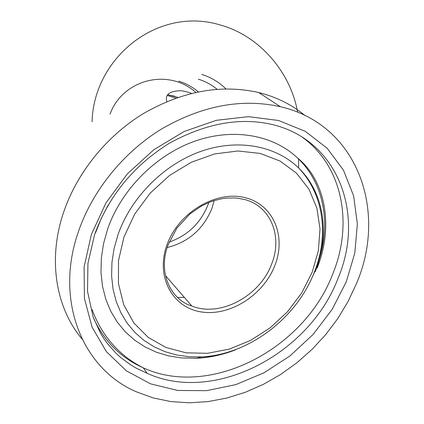 <?xml version="1.0" encoding="UTF-8"?>
<svg xmlns="http://www.w3.org/2000/svg" width="424" height="424" viewBox="0 0 424 424"><rect width="100%" height="100%" fill="white"/><g stroke="black" fill="none" stroke-linecap="round" stroke-linejoin="round"><path stroke-width="0.64" d="M167.215 247.51C188.526 242.088 203.435 229.029 211.952 208.338C203.435 229.029 188.526 242.088 167.215 247.51M174.789 96.253L167.825 94.753L177.916 97.366M82.065 339.025C55.915 308.084 47.605 259.764 63.441 212.758C76.723 173.056 106.419 136.125 143.429 113.558C182.654 91.043 221.105 84.042 258.773 92.554C276.379 96.963 291.723 104.58 304.792 115.407M78.281 232.013C92.209 190.959 123.098 152.608 161.427 129.076C202.052 105.587 241.701 98.135 280.386 106.71C357.697 124.508 387.838 210.977 356.356 283.836L347.982 301.671L337.679 318.71L325.606 334.727L311.931 349.498L296.853 362.822L280.571 374.509L263.309 384.377L245.295 392.274L226.787 398.051L208.046 401.592L189.348 402.8L170.983 401.597L153.249 397.951L136.454 391.845C82.934 369.145 54.208 301.279 78.281 232.013M314.454 272.399L311.624 278.573M230.783 351.311C219.447 355.323 208.03 357.628 196.529 358.232L181.435 357.93L168.71 355.916L156.551 352.275L145.156 347.023L134.705 340.212L125.377 331.918L117.347 322.229L110.77 311.274L105.777 299.212L102.486 286.216L100.981 272.489L101.32 258.253L103.52 243.752L107.574 229.236C120.983 190.206 155.105 155.571 193.863 141.526C232.686 127.539 272.743 134.71 297.251 157.728L298.602 159.021C323.39 183.157 330.662 221.98 319.558 258.354M214.184 200.568L211.952 208.338M297.664 112.233C290.17 70.813 258.481 35.515 220.501 25.064C157.919 5.766 93.704 57.717 92.072 121.783M198.347 91.833C192.39 86.909 185.834 83.343 178.684 81.132M167.342 95.501L175.854 98.087M169.149 242.115C187.721 235.543 200.684 223.072 208.03 204.697L208.783 202.502M110.049 114.12C122.377 79.935 167.623 67.427 195.83 92.358M184.308 297.335L177.582 297.489M95.522 232.856L101.124 218.752L108.162 205.02M147.17 373.316L136.056 368.053L130.756 364.91L120.745 357.549L116.086 353.325L107.59 343.795L103.806 338.516L100.356 332.909L93.163 317.099L87.514 291.362L87.938 263.405L94.594 234.636C108.613 196.084 133.544 165.614 169.388 143.227C205.942 123.193 240.397 117.003 272.754 124.645C338.644 140.588 365.085 214.841 338.045 278.314C309.531 353.881 214.438 404.104 147.17 373.316L143.286 367.841C120.909 357.882 104.357 341.405 93.64 318.413M91.372 234.451L106.016 202.799L127.269 173.957L153.87 149.698L184.186 131.482L216.341 120.31L248.411 116.658L278.573 120.496L305.254 131.318L327.19 148.268L343.493 170.215L353.627 195.888L357.374 223.941L354.803 253.059L346.223 281.949L332.125 309.419L313.172 334.361L290.164 355.784L264.014 372.791L235.776 384.626L206.589 390.663L177.714 390.467L150.478 383.815L126.246 370.746L106.366 351.623L92.082 327.164L84.424 298.464L84.095 266.982L91.372 234.451M302.476 137.339C342.809 166.415 353.356 223.771 332.808 273.819C304.618 348.883 210.145 398.602 143.286 367.841C130.02 361.163 118.778 352.148 109.567 340.785C101.914 331.165 96.105 320.767 92.151 309.599M298.602 159.021L298.613 167.968C323.872 194.219 329.119 235.447 314.248 272.436C296.461 318.254 249.105 354.512 201.66 356.902L189.072 356.754L176.834 355.021L165.137 351.713L154.166 346.843L144.096 340.461L135.113 332.633L127.38 323.459L121.036 313.055L116.229 301.57L113.06 289.184L111.607 276.093L111.936 262.504L114.061 248.66L117.962 234.801C130.852 197.595 163.574 164.634 200.573 151.474C237.626 138.367 275.685 145.602 298.613 167.968C324.482 192.899 330.068 234.7 315.069 271.948M124.009 236.921L134.752 213.998L150.186 193.127L169.436 175.536L191.367 162.228L214.703 153.912L238.108 150.976L260.283 153.456L280.084 161.056L296.556 173.225L308.974 189.205L316.871 208.089L320.009 228.902L318.382 250.637L312.165 272.298L301.718 292.947L287.536 311.698L270.242 327.747L250.573 340.403L229.368 349.074L207.543 353.309L186.072 352.816L165.969 347.489L148.252 337.435L133.889 322.993L123.728 304.766L118.455 283.598L118.503 260.569L124.009 236.921M191.818 306.006C170.856 299.816 157.585 272.468 168.015 245.056L176.813 228.207L189.963 213.919L201.522 205.979L209.848 202.078L214.083 200.6L222.531 198.607L226.676 198.088L234.663 197.955L238.468 198.31L245.66 199.784C271.286 207.182 282.58 236.963 271.704 263.85C260.119 296.069 220.056 317.682 191.818 306.006L165.991 276.178M166.923 244.993C178.001 213.246 215.058 190.657 243.933 197.377C272.987 203.626 286.629 235.696 274.938 265.297C263.649 294.993 229.983 316.596 201.289 311.937C172.446 307.734 155.417 276.649 166.923 244.993M225.944 88.876C218.885 82.028 210.818 77.21 201.739 74.428M217.056 89.257C211.385 84.625 205.147 81.265 198.347 79.177M166.833 101.585C164.92 94.801 169.266 91.187 179.877 90.741C182.855 90.725 186.724 91.605 191.484 93.37M280.386 106.71L258.773 92.554M194.542 358.317C208.041 357.999 221.673 355.185 235.437 349.874M201.66 356.902L196.529 358.232M297.251 157.728C324.879 179.808 334.234 225.303 317.157 268.063"/></g></svg>
